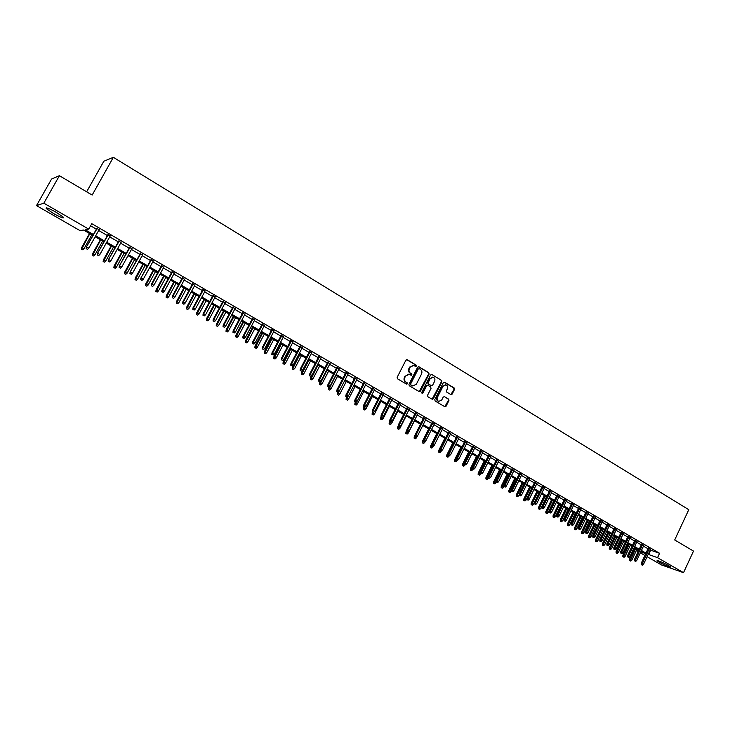 <?xml version="1.0" encoding="UTF-8"?>
<svg xmlns="http://www.w3.org/2000/svg" width="730" height="730" viewBox="0 0 730 730"><rect width="100%" height="100%" fill="white"/><g stroke="black" fill="none" stroke-linecap="round" stroke-linejoin="round"><path stroke-width="1.09" d="M416.419 366.122L416.164 365.1L407.24 359.726L405.907 360.173L397.147 377.337L397.512 378.797L406.5 384.108L407.431 383.788L406.026 382.091C404.484 380.932 404.101 379.39 404.876 377.437L405.606 376.014L409.238 374.298L411.136 375.32L411.93 374.946L411.684 373.924L410.525 373.24C408.982 372.081 408.608 370.53 409.384 368.586L410.105 367.163L413.7 365.456L415.635 366.487L416.419 366.122M415.479 366.423L415.689 365.027L406.665 359.607M406.473 384.089L406.957 383.697L406.026 382.091M410.981 375.247L411.446 374.864L410.525 373.24M659.236 562.264L657.027 560.74C658.104 560.43 661.937 562.009 668.507 565.495L670.697 567C669.583 567.292 665.76 565.714 659.236 562.264M53.281 213.388L46.218 208.534C45.598 207.055 49.047 208.379 56.575 212.503L63.574 217.33C64.167 218.79 60.736 217.476 53.281 213.388M450.875 394.583L452.153 394.127L454.516 389.409L454.179 387.986L444.606 382.219L443.32 382.666L434.788 399.593L435.135 401.016L444.944 406.793L446.057 406.254L448.932 400.542L448.594 399.118L444.315 396.6L443.201 397.129L441.769 399.967L438.776 401.39C437.179 400.597 436.713 399.255 437.398 397.375L443 386.243L445.957 384.82C447.572 385.613 448.047 386.955 447.362 388.853L446.431 390.705L446.769 392.129L450.875 394.583M92.865 235.434L83.485 230.032L80.017 230.625L36.5 205.605L51.575 179.051L59.422 175.702L92.153 195.074L113.351 157.324L688.782 509.686L674.693 539.954L693.5 551.095L683.517 572.676L661.389 564.92L647.081 556.698M59.422 175.702L43.837 203.177L88.741 229.12L85.136 229.74L93.385 234.503M650.202 550.028L659.582 553.294L91.788 223.69L88.741 229.12M659.582 553.294L657.538 557.665L683.517 572.676M429.103 374.125L428.756 372.683L418.947 366.779L417.633 367.217L408.946 384.309L409.302 385.759L419.175 391.59L420.489 391.134L429.103 374.125L428.264 372.601L418.39 366.661M431.85 374.545L441.541 380.376L441.887 381.808L433.355 398.744L432.224 399.274L427.889 396.737L427.543 395.304L431.019 388.415L430.673 386.982L427.908 385.33L426.603 385.778L422.962 392.968L422.168 393.342L421.803 392.284L430.554 374.992L431.85 374.545L441.541 380.376M99.079 229.758L96.78 228.426M110.093 236.146L107.794 234.814M121.016 242.47L118.716 241.137M131.838 248.748L129.538 247.415M142.569 254.971L140.269 253.638M153.2 261.13L150.909 259.798M163.748 267.244L161.449 265.912M174.196 273.303L171.906 271.98M184.562 279.316L182.263 277.984M194.837 285.275L192.547 283.943M205.02 291.179L202.73 289.846M215.122 297.037L212.832 295.705M225.141 302.84L222.851 301.508M235.069 308.598L232.779 307.266M244.924 314.311L242.634 312.978M254.688 319.968L252.398 318.645M264.37 325.589L262.088 324.257M273.978 331.155L271.688 329.832M283.505 336.676L281.223 335.353M292.949 342.151L290.668 340.828M302.32 347.589L300.039 346.266M311.619 352.973L309.337 351.65M320.835 358.32L318.563 356.997M329.987 363.622L327.706 362.308M339.058 368.887L336.776 367.564M348.055 374.098L345.783 372.784M356.988 379.281L354.716 377.957M365.839 384.409L363.567 383.095M374.627 389.51L372.364 388.196M383.35 394.565L381.078 393.251M391.992 399.575L389.729 398.261M400.578 404.548L398.315 403.243M409.092 409.484L406.829 408.179M417.542 414.385L415.288 413.08M425.928 419.248L423.674 417.943M434.25 424.075L431.996 422.761M442.499 428.857L440.254 427.552M450.693 433.611L448.448 432.306M458.823 438.319L456.579 437.014M466.899 443L464.645 441.696M474.902 447.645L472.657 446.34M482.849 452.253L480.614 450.948M490.742 456.825L488.498 455.529M498.572 461.36L496.336 460.064M506.337 465.868L504.111 464.572M514.057 470.339L511.821 469.043M521.713 474.783L519.486 473.487M529.314 479.19L527.087 477.894M536.86 483.561L534.634 482.274M544.352 487.905L542.125 486.618M551.78 492.212L549.562 490.925M559.162 496.491L556.944 495.205M566.498 500.743L564.281 499.457M573.771 504.959L571.553 503.682M580.989 509.148L578.78 507.87M588.161 513.309L585.962 512.031M595.288 517.433L593.079 516.156M602.36 521.53L600.151 520.262M609.377 525.6L607.178 524.332M616.348 529.642L614.149 528.374M623.274 533.657L621.075 532.389M630.145 537.645L627.955 536.377M636.971 541.605L634.781 540.337M643.75 545.529L641.561 544.261M90.593 225.807L96.369 229.156M98.669 230.488L107.392 235.544M109.692 236.876L118.315 241.867M120.614 243.199L129.137 248.145M131.436 249.477L139.868 254.359M142.168 255.692L150.508 260.528M152.807 261.86L161.056 266.632M163.356 267.965L171.513 272.691M173.813 274.024L181.879 278.696M184.179 280.028L192.154 284.654M194.454 285.987L202.347 290.558M204.646 291.89L212.448 296.407M214.748 297.74L222.468 302.22M224.767 303.543L232.405 307.969M234.695 309.301L242.26 313.681M244.55 315.004L252.023 319.338M254.314 320.671L261.714 324.95M264.005 326.283L271.323 330.517M273.613 331.849L280.858 336.046M283.14 337.37L290.312 341.521M292.593 342.845L299.683 346.951M301.964 348.274L308.982 352.334M311.263 353.658L318.207 357.682M320.488 359.005L327.35 362.983M329.632 364.306L336.43 368.239M338.711 369.562L345.436 373.459M347.708 374.773L354.369 378.633M356.641 379.947L363.23 383.761M365.502 385.084L372.017 388.862M374.289 390.176L380.741 393.908M383.004 395.222L389.391 398.927M391.663 400.241L397.978 403.9M400.241 405.214L406.5 408.837M408.763 410.141L414.95 413.737M417.213 415.041L423.336 418.591M425.599 419.905L431.667 423.418M433.921 424.723L439.925 428.2M442.179 429.505L448.12 432.954M450.373 434.259L456.259 437.662M458.504 438.967L464.326 442.344M466.579 443.639L472.337 446.979M474.582 448.284L480.294 451.587M482.539 452.892L488.188 456.159M490.423 457.464L496.017 460.703M498.261 461.999L503.791 465.202M506.027 466.497L511.511 469.682M513.747 470.969L519.176 474.117M521.402 475.412L526.777 478.524M529.004 479.811L534.333 482.895M536.55 484.182L541.824 487.239M544.042 488.525L549.261 491.545M551.488 492.832L556.652 495.825M558.87 497.112L563.98 500.077M566.197 501.355L571.261 504.293M573.47 505.58L578.489 508.481M580.697 509.759L585.67 512.642M587.869 513.92L592.787 516.767M594.996 518.044L599.868 520.864M602.067 522.142L606.895 524.934M609.094 526.211L613.866 528.976M616.065 530.254L620.792 532.991M622.982 534.26L627.672 536.979M629.862 538.247L634.498 540.93M636.688 542.198L641.287 544.863M643.468 546.131L648.021 548.768M650.485 549.434L648.295 548.166M113.351 157.324L103.833 161.239L86.633 191.807M36.5 205.605L43.837 203.177M644.9 555.439L640.338 552.811M638.148 551.552L636.359 550.529M640.758 551.907L644.471 553.185L641.077 551.223M638.887 549.964L634.288 547.308M632.098 546.049L627.444 543.375M625.254 542.107L620.555 539.406M618.356 538.138L613.62 535.409M611.421 534.141L606.639 531.385M604.431 530.117L599.604 527.334M597.395 526.065L592.514 523.255M590.305 521.977L585.378 519.139M583.17 517.862L578.187 514.997M575.979 513.728L570.951 510.827M568.734 509.549L563.66 506.629M561.443 505.352L556.315 502.395M554.097 501.118L548.923 498.134M546.697 496.856L541.468 493.845M539.242 492.558L533.958 489.52M531.732 488.233L526.403 485.167M524.167 483.88L518.784 480.778M516.548 479.491L511.109 476.361M508.874 475.066L503.381 471.908M501.136 470.613L495.588 467.419M493.352 466.123L487.74 462.902M485.496 461.606L479.838 458.34M477.593 457.053L471.872 453.759M469.627 452.463L463.842 449.132M461.597 447.837L455.757 444.47M453.503 443.174L447.609 439.779M445.355 438.484L439.396 435.053M437.142 433.748L431.129 430.28M428.866 428.984L422.789 425.48M420.526 424.176L414.385 420.644M412.121 419.339L405.916 415.762M403.654 414.457L397.385 410.844M395.113 409.539L388.78 405.889M386.508 404.584L380.111 400.898M377.839 399.584L371.369 395.861M369.097 394.556L362.564 390.787M360.291 389.482L353.685 385.677M351.413 384.363L344.743 380.522M342.461 379.208L335.718 375.329M333.437 374.015L326.629 370.092M324.348 368.778L317.459 364.808M315.177 363.494L308.215 359.488M305.934 358.165L298.899 354.114M296.617 352.8L289.509 348.703M287.219 347.389L280.037 343.255M277.747 341.932L270.492 337.753M268.202 336.43L260.865 332.205M258.566 330.882L251.156 326.611M248.857 325.288L241.365 320.972M239.066 319.649L231.492 315.287M229.193 313.964L221.537 309.557M219.237 308.233L211.499 303.771M209.2 302.448L201.37 297.94M199.071 296.608L191.16 292.055M188.86 290.732L180.867 286.123M178.558 284.8L170.473 280.137M168.174 278.814L159.998 274.106M157.689 272.774L149.431 268.01M147.122 266.687L138.764 261.869M136.464 260.546L128.015 255.673M125.706 254.35L117.165 249.432M114.856 248.1L106.215 243.126M103.906 241.794L95.174 236.757M636.414 550.42L638.367 551.086M648.176 554.353L657.538 557.665M95.694 235.826L104.426 240.863M106.735 242.196L115.367 247.178M117.676 248.501L126.217 253.429M128.517 254.752L136.966 259.624M139.275 260.957L147.624 265.775M149.933 267.098L158.191 271.861M160.5 273.193L168.666 277.902M170.966 279.234L179.051 283.888M181.35 285.22L189.353 289.828M191.652 291.151L199.564 295.714M201.863 297.037L209.683 301.545M211.983 302.877L219.721 307.339M222.02 308.662L229.676 313.079M231.967 314.402L239.54 318.764M241.84 320.087L249.332 324.412M251.622 325.726L259.041 330.006M261.331 331.329L268.658 335.554M270.958 336.877L278.212 341.056M280.502 342.379L287.675 346.513M289.965 347.836L297.073 351.933M299.355 353.247L306.39 357.298M308.671 358.622L315.625 362.627M317.906 363.941L324.795 367.911M327.077 369.225L333.884 373.158M336.165 374.472L342.899 378.359M345.18 379.673L351.851 383.515M354.123 384.829L360.729 388.634M363.002 389.939L369.535 393.707M371.807 395.021L378.268 398.744M380.54 400.058L386.937 403.745M389.209 405.05L395.541 408.7M397.804 410.014L404.073 413.618M406.336 414.932L412.541 418.5M414.804 419.805L420.945 423.345M423.208 424.65L429.276 428.154M431.54 429.459L437.553 432.926M439.816 434.231L445.765 437.662M448.019 438.958L453.914 442.362M456.168 443.657L461.999 447.015M464.253 448.32L470.029 451.651M472.273 452.947L477.995 456.241M480.24 457.537L485.897 460.794M488.142 462.09L493.745 465.32M495.989 466.616L501.537 469.81M503.773 471.105L509.266 474.272M511.502 475.558L516.94 478.688M519.176 479.984L524.56 483.087M526.786 484.373L532.115 487.448M534.351 488.726L539.625 491.774M541.852 493.051L547.08 496.071M549.298 497.349L554.471 500.333M556.698 501.61L561.817 504.567M564.034 505.844L569.108 508.773M571.325 510.051L576.353 512.944M578.561 514.221L583.535 517.086M585.752 518.364L590.67 521.202M592.879 522.479L597.76 525.29M599.969 526.558L604.796 529.35M607.004 530.619L611.786 533.375M613.985 534.643L618.721 537.371M620.92 538.64L625.61 541.35M627.809 542.609L632.454 545.292M634.644 546.551L639.243 549.206M641.433 550.466L645.995 553.094M650.612 550.265L648.587 554.59M413.089 365.338L410.105 367.163M410.05 373.158C408.508 371.999 408.125 370.448 408.9 368.513L409.63 367.08M408.645 374.18L405.606 376.014M405.551 382C404.009 380.85 403.626 379.299 404.402 377.355L405.132 375.923M419.212 391.608L428.61 374.043M419.193 368.65L418.272 368.969L410.652 383.962L410.908 384.975L412.696 385.951L416.337 384.245L421.529 374.006C422.305 372.081 421.922 370.539 420.398 369.38L419.193 368.65M412.779 385.978L410.424 384.883L410.178 383.87L417.788 368.887M432.078 399.21L441.385 381.726L441.048 380.293M427.524 385.212L426.11 385.686L422.478 392.868L422.962 392.968M422.004 393.26L422.478 392.868M434.624 381.279C435.308 379.363 434.834 378.003 433.182 377.209L430.216 378.633L428.227 382.575L428.574 384.007L431.521 385.741L432.635 385.212L434.624 381.279M432.653 377.109L430.216 378.633M431.229 385.686L428.081 383.916L427.734 382.483L429.724 378.541M445.437 384.728L443 386.243M438.748 401.39L438.274 401.29C436.677 400.496 436.221 399.155 436.905 397.275L442.508 386.152M444.78 406.72L448.43 400.432L448.092 399.018L444.488 396.673M450.894 394.592L454.014 389.318L453.677 387.895L444.059 382.109M81.413 249.204L82.736 249.806L81.413 249.204L81.651 247.589L84.041 248.665L91.779 234.804M81.641 249.185L89.817 233.673M81.651 247.589L89.525 233.509M84.041 248.665L82.736 249.806M96.98 228.07L86.35 247.105L97.282 228.244M86.35 248.729L87.463 249.359L86.35 248.729L86.779 247.059L88.786 248.2L99.28 229.403M86.35 247.105L86.103 248.748M87.463 249.359L88.786 248.2M92.318 255.409L93.65 256.002L92.318 255.409L92.555 253.794L94.946 254.87L102.638 241.064M92.564 255.391L100.685 239.942M92.555 253.794L100.375 239.759M94.946 254.87L93.65 256.002M103.14 261.55L104.463 262.152L103.14 261.55L103.368 259.944L105.759 261.021L113.396 247.26M103.386 261.541L111.462 246.147M103.368 259.944L111.133 245.955M105.759 261.021L104.463 262.152M113.862 267.636L115.185 268.238L113.862 267.636L114.09 266.039L116.471 267.116L124.064 253.401M114.117 267.636L122.147 252.297M114.09 266.039L121.8 252.096M116.471 267.116L115.185 268.238M124.492 273.677L125.815 274.279L124.492 273.677L124.711 272.08L127.102 273.157L134.63 259.497M124.757 273.677L132.741 258.402M124.711 272.08L132.376 258.192M127.102 273.157L125.815 274.279M107.994 234.458L97.437 253.42L108.314 234.649M97.446 255.044L98.559 255.673L97.446 255.044L97.884 253.383L99.873 254.524L110.294 235.79M97.437 253.42L97.2 255.062M98.559 255.673L99.873 254.524M118.908 240.79L108.432 259.688L119.255 240.991M108.451 261.313L109.546 261.933L108.451 261.313L108.898 259.661L110.869 260.783L121.207 242.123M108.432 259.688L108.195 261.322M109.546 261.933L110.869 260.783M129.73 247.068L119.328 265.893L130.095 247.269M119.364 267.518L120.45 268.138L119.364 267.518L119.802 265.884L121.755 266.998L132.03 248.401M119.328 265.893L119.1 267.527M120.45 268.138L121.755 266.998M140.461 253.292L130.123 272.044L140.835 253.502M130.177 273.677L131.254 274.288L130.177 273.677L130.615 272.044L132.559 273.148L142.761 254.624M130.123 272.044L129.904 273.677M131.254 274.288L132.559 273.148M135.032 279.663L136.355 280.265L135.032 279.663L135.251 278.066L137.632 279.152L145.115 265.528M135.305 279.672L143.235 264.452M135.251 278.066L142.861 264.233M137.632 279.152L136.355 280.265M151.092 259.451L140.826 278.148L151.484 259.679M140.899 279.773L141.958 280.384L140.899 279.773L141.337 278.157L143.262 279.252L153.391 260.793M140.826 278.148L140.607 279.773M141.958 280.384L143.262 279.252M145.489 285.594L146.812 286.196L145.489 285.594L145.699 284.007L148.081 285.092L155.517 271.524M145.772 285.613L153.647 270.447M145.699 284.007L153.254 270.219M148.081 285.092L146.812 286.196M161.64 265.574L151.439 284.198L151.968 284.216L162.042 265.802M151.521 285.822L152.579 286.425L151.521 285.822L151.968 284.216L153.875 285.302L163.94 266.906M151.439 284.198L151.229 285.813M152.579 286.425L153.875 285.302M155.846 291.48L157.169 292.082L155.846 291.48L156.056 289.901L158.437 290.978L165.82 277.455M156.138 291.498L163.976 276.396M156.056 289.901L163.566 276.159M158.437 290.978L157.169 292.082M172.088 271.633L161.96 290.193L162.507 290.221L172.517 271.879M162.051 291.817L163.1 292.42L162.051 291.817L162.507 290.221L164.387 291.297L174.388 272.965M161.96 290.193L161.75 291.808M163.1 292.42L164.387 291.297M166.121 297.32L167.444 297.922L166.121 297.32L166.321 295.741L168.703 296.818L176.039 283.349M166.422 297.338L174.205 282.291M166.321 295.741L173.786 282.045M168.703 296.818L167.444 297.922M182.454 277.637L172.389 296.134L172.946 296.17L182.892 277.893M172.499 297.767L173.539 298.36L172.499 297.767L172.946 296.17L174.817 297.238L184.754 278.97M172.389 296.134L172.189 297.749M173.539 298.36L174.817 297.238M176.313 303.105L177.636 303.707L176.313 303.105L176.505 301.526L178.886 302.612L186.177 289.18M176.614 303.132L184.361 288.14M176.505 301.526L183.923 287.885M178.886 302.612L177.636 303.707M192.729 283.596L182.737 302.028L183.303 302.074L193.176 283.861M182.856 303.662L183.887 304.246L182.856 303.662L183.303 302.074L185.155 303.132L195.019 284.928M182.737 302.028L182.536 303.634M183.887 304.246L185.155 303.132M186.415 308.845L187.738 309.447L186.415 308.845L186.606 307.275L188.988 308.352L196.224 294.975M186.725 308.872L194.426 293.935M186.606 307.275L193.97 293.67M188.988 308.352L187.738 309.447M202.913 289.509L192.985 307.868L193.569 307.923L203.378 289.783M193.121 309.502L194.143 310.086L193.121 309.502L193.569 307.923L195.412 308.973L205.212 290.841M192.985 307.868L192.793 309.474M194.143 310.086L195.412 308.973M196.434 314.53L197.757 315.132L196.434 314.53L196.625 312.969L198.998 314.055L206.189 300.714M196.753 314.566L204.4 299.683M196.625 312.969L203.935 299.419M198.998 314.055L197.757 315.132M213.014 295.367L203.15 313.663L203.752 313.727L213.498 295.641M203.296 315.296L204.309 315.871L203.296 315.296L203.752 313.727L205.577 314.767L215.304 296.699M203.15 313.663L202.967 315.26M204.309 315.871L205.577 314.767M206.371 320.178L207.685 320.78L206.371 320.178L206.554 318.618L208.926 319.694L216.071 306.408M206.7 320.214L214.301 305.386M206.554 318.618L213.826 305.113M208.926 319.694L207.685 320.78M223.033 301.171L213.233 319.411L213.844 319.484L223.526 301.463M213.388 321.045L214.392 321.611L213.388 321.045L213.844 319.484L215.651 320.516L225.324 302.503M213.233 319.411L213.05 320.999M214.392 321.611L215.651 320.516M216.226 325.772L217.54 326.374L216.226 325.772L216.409 324.211L218.772 325.297L225.88 312.057M216.564 325.817L224.119 311.044M216.409 324.211L223.626 310.752M218.772 325.297L217.54 326.374M232.961 306.928L223.225 325.105L223.855 325.188L233.472 307.23M223.398 326.739L224.393 327.305L223.398 326.739L223.855 325.188L225.643 326.21L235.252 308.261M223.225 325.105L223.052 326.693M224.393 327.305L225.643 326.21M225.999 331.32L227.313 331.922L225.999 331.32L226.172 329.768L228.545 330.854L235.598 317.65M226.337 331.374L233.855 316.647M226.172 329.768L233.344 316.355M228.545 330.854L227.313 331.922M242.807 312.641L233.144 330.754L233.782 330.845L243.336 312.951M233.317 332.387L234.303 332.953L233.317 332.387L233.782 330.845L235.553 331.858L245.098 313.973M233.144 330.754L232.961 332.332M234.303 332.953L235.553 331.858M235.69 336.831L237.004 337.433L235.69 336.831L235.863 335.28L238.226 336.366L245.243 323.207M236.036 336.877L243.51 322.213M235.863 335.28L242.99 321.912M238.226 336.366L237.004 337.433M252.58 318.307L242.971 336.357L243.619 336.457L253.109 318.618M243.163 337.99L244.139 338.547L243.163 337.99L243.619 336.457L245.38 337.461L254.861 319.64M242.971 336.357L242.798 337.935M244.139 338.547L245.38 337.461M245.307 342.288L246.621 342.89L245.307 342.288L245.472 340.746L247.835 341.822L254.806 328.719M245.663 342.343L253.091 327.724M245.472 340.746L252.553 327.423M247.835 341.822L246.621 342.89M262.262 323.928L252.717 341.914L253.383 342.023L262.809 324.248M252.918 343.547L253.894 344.095L252.918 343.547L253.383 342.023L255.126 343.018L264.552 325.251M252.717 341.914L252.553 343.483M253.894 344.095L255.126 343.018M254.843 347.699L256.148 348.301L254.843 347.699L254.998 346.166L257.362 347.243L264.287 334.176M255.199 347.763L262.59 333.199M254.998 346.166L262.043 332.88M257.362 347.243L256.148 348.301M271.87 329.495L262.38 347.425L263.065 347.535L272.427 329.823M262.599 349.049L263.557 349.597L262.599 349.049L263.065 347.535L264.798 348.52L274.151 330.818M262.38 347.425L262.216 348.986M263.557 349.597L264.798 348.52M264.296 353.074L265.611 353.676L264.296 353.074L264.452 351.541L266.815 352.626L273.695 339.596M264.671 353.137L272.007 338.629M264.452 351.541L271.451 338.3M266.815 352.626L265.611 353.676M281.397 335.024L271.971 352.882L272.664 353.01L281.972 335.353M272.199 354.515L273.148 355.063L272.199 354.515L272.664 353.01L274.38 353.986L283.678 336.348M271.971 352.882L271.815 354.442M273.148 355.063L274.38 353.986M273.677 358.403L274.991 359.005L273.677 358.403L273.832 356.87L276.195 357.955L283.03 344.971M274.051 358.476L281.351 344.012M273.832 356.87L280.785 343.684M276.195 357.955L274.991 359.005M290.841 340.499L281.479 358.302L282.182 358.439L291.434 340.846M281.716 359.936L282.665 360.474L281.716 359.936L282.182 358.439L283.888 359.406L293.122 341.822M281.479 358.302L281.324 359.863M282.665 360.474L283.888 359.406M282.985 363.686L284.298 364.288L282.985 363.686L283.14 362.162L285.494 363.248L292.283 350.309M283.368 363.759L290.622 349.351M283.14 362.162L290.047 349.013M285.494 363.248L284.298 364.288M300.212 345.938L290.914 363.677L291.626 363.814L300.815 346.285M291.151 365.31L292.091 365.849L291.151 365.31L291.626 363.814L293.314 364.781L302.494 347.261M290.914 363.677L290.759 365.228M292.091 365.849L293.314 364.781M292.219 368.933L293.524 369.535L292.219 368.933L292.365 367.409L294.719 368.495L301.472 355.601M292.602 369.006L299.82 354.652M292.365 367.409L299.227 354.305M294.719 368.495L293.524 369.535M309.511 351.331L300.267 369.006L300.988 369.152L310.122 351.687M300.523 370.639L301.454 371.168L300.523 370.639L300.988 369.152L302.667 370.11L311.792 352.645M300.267 369.006L300.121 370.557M301.454 371.168L302.667 370.11M301.371 374.134L302.685 374.736L301.371 374.134L301.517 372.61L303.872 373.696L310.579 360.848M301.773 374.216L308.945 359.908M301.517 372.61L308.343 359.552M303.872 373.696L302.685 374.736M318.727 356.678L309.547 374.298L310.277 374.454L319.357 357.034M309.812 375.923L310.734 376.452L309.812 375.923L310.277 374.454L311.947 375.402L321.008 357.992M309.547 374.298L309.401 375.84M310.734 376.452L311.947 375.402M310.46 379.29L311.765 379.892L310.46 379.29L310.597 377.775L312.951 378.861L319.621 366.049M310.861 379.381L317.997 365.119M310.597 377.775L311.756 375.567M312.951 378.861L311.765 379.892M327.88 361.98L318.745 379.545L319.494 379.7L328.509 362.345M319.019 381.17L319.941 381.69L319.019 381.17L319.494 379.7L321.145 380.64L330.152 363.303M318.745 379.545L318.608 381.078M319.941 381.69L321.145 380.64M319.475 384.409L320.78 385.011L319.475 384.409L319.612 382.903L321.957 383.98L328.582 371.214M319.877 384.5L326.976 370.293M319.612 382.903L320.488 381.215M321.957 383.98L320.78 385.011M336.95 367.236L327.88 384.746L328.637 384.911L337.598 367.619M328.162 386.371L329.066 386.891L328.162 386.371L328.637 384.911L330.27 385.841L339.222 368.559M327.88 384.746L327.743 386.279M329.066 386.891L330.27 385.841M328.418 389.491L329.723 390.094L328.418 389.491L328.546 387.986L330.9 389.063L337.479 376.342M328.829 389.583L335.891 375.421M328.546 387.986L329.157 386.818M330.9 389.063L329.723 390.094M337.287 394.529L338.592 395.131L337.287 394.529L337.415 393.023L339.76 394.109L346.312 381.425M337.707 394.629L339.295 391.034M337.415 393.023L337.944 392.01M339.76 394.109L338.592 395.131M346.093 399.529L347.389 400.131L346.093 399.529L346.221 398.032L348.557 399.109L355.072 386.471M346.513 399.629L347.854 396.518M346.221 398.032L347.115 397.166L345.792 396.554L346.686 397.056M348.557 399.109L347.389 400.131M345.947 372.455L336.932 389.902L337.698 390.085L346.613 372.838M337.224 391.535L338.127 392.046L337.224 391.535L337.698 390.085L339.322 391.006L348.219 373.778M336.932 389.902L336.804 391.435M338.127 392.046L339.322 391.006M354.88 377.638L345.92 395.021L346.695 395.204L355.546 378.03M346.221 396.655L346.695 395.204L348.31 396.125L357.152 378.952M345.92 395.021L345.792 396.554M347.115 397.166L348.31 396.125M363.732 382.776L354.826 400.104L355.62 400.296L364.416 383.168M355.145 401.728L356.03 402.239L355.145 401.728L355.62 400.296L357.216 401.208L366.004 384.089M354.826 400.104L354.707 401.628M356.03 402.239L357.216 401.208M354.826 404.484L356.13 405.086L354.826 404.484L354.953 402.996L357.289 404.073L363.759 391.481M355.255 404.593L356.359 401.956M354.953 402.996L355.437 402.048M357.289 404.073L356.13 405.086M372.528 387.867L363.668 405.141L364.471 405.342L373.212 388.269M363.996 406.774L364.872 407.276L363.996 406.774L364.471 405.342L366.059 406.245L374.791 389.19M363.668 405.141L363.549 406.665M364.872 407.276L366.059 406.245M363.494 409.411L364.79 410.014L363.494 409.411L363.613 407.924L365.949 409.001L372.382 396.445M363.932 409.521L364.836 407.267M363.613 407.924L364.097 406.975M365.949 409.001L364.79 410.014M381.243 392.932L372.446 410.141L373.258 410.342L381.945 393.333M372.774 411.766L373.651 412.267L372.774 411.766L373.258 410.342L374.828 411.245L383.505 394.246M372.446 410.141L372.327 411.656M373.651 412.267L374.828 411.245M372.09 414.293L373.386 414.895L372.09 414.293L372.209 412.806L374.545 413.892L380.932 401.372M372.537 414.403L373.413 412.204M372.209 412.806L372.692 411.866M374.545 413.892L373.386 414.895M389.893 397.941L381.151 415.105L381.963 415.315L390.605 398.361M381.489 416.73L382.356 417.222L381.489 416.73L381.963 415.315L383.533 416.2L392.156 399.255M381.151 415.105L381.033 416.611M382.356 417.222L383.533 416.2M380.631 419.139L381.927 419.741L380.631 419.139L380.741 417.66L383.077 418.737L389.428 406.263M381.069 419.257L381.927 417.113M380.741 417.66L381.224 416.721M383.077 418.737L381.927 419.741M398.48 402.923L389.784 420.024L390.614 420.243L399.201 403.343M390.13 421.648L390.988 422.141L390.13 421.648L390.614 420.243L392.165 421.119L400.743 404.238M389.784 420.024L389.209 422.469L390.021 422.688L390.395 421.94M390.988 422.141L392.165 421.119M389.546 424.066L390.386 424.55L389.546 424.066L390.021 422.688L391.535 423.555L397.85 411.118M391.535 423.555L390.386 424.55M389.099 423.947L389.209 422.469M406.993 407.86L398.352 424.906L399.191 425.134L407.723 408.289M398.708 426.53L399.565 427.023L398.708 426.53L399.191 425.134L400.724 426.01L409.256 409.174M398.352 424.906L398.242 426.411M399.565 427.023L400.724 426.01M397.503 428.72L398.79 429.322L397.503 428.72L397.604 427.251L399.93 428.327L406.209 415.936M397.95 428.848L398.808 426.731M397.604 427.251L398.279 425.928M399.93 428.327L398.79 429.322M415.443 412.76L406.856 429.751L407.705 429.979L416.182 413.189M407.221 431.375L408.07 431.859L407.221 431.375L407.705 429.979L409.229 430.846L417.706 414.074M406.856 429.751L406.747 431.248M408.07 431.859L409.229 430.846M405.834 433.456L407.13 434.058L405.834 433.456L405.944 431.987L408.271 433.072L414.512 420.708M406.3 433.584L407.148 431.476M405.944 431.987L406.82 430.262M408.271 433.072L407.13 434.058M414.12 438.155L415.406 438.757L414.12 438.155L414.22 436.695L415.288 434.569L416.146 434.797L424.577 418.062M415.188 436.047L416.501 436.659L415.188 436.047L415.288 434.56L423.829 417.624M415.662 436.184L416.146 434.797L417.66 435.655L426.083 418.938M416.501 436.659L417.66 435.655M414.22 436.695L416.538 437.772L417.56 435.746M414.576 438.292L415.425 436.184M416.538 437.772L415.406 438.757M432.151 422.451L423.665 439.332L424.531 439.57L432.908 422.889M424.039 440.957L424.878 441.431L424.039 440.957L424.531 439.57L426.028 440.427L434.405 423.756M423.665 439.332L423.564 440.82M424.878 441.431L426.028 440.427M422.332 442.827L423.619 443.42L422.332 442.827L422.424 441.367L424.75 442.444L425.553 440.847M422.798 442.955L423.646 440.865M422.424 441.367L428.702 428.884M424.75 442.444L423.619 443.42M440.409 427.242L431.968 444.068L432.844 444.315L441.175 427.689M432.361 445.683L433.182 446.158L432.361 445.683L432.844 444.315L434.332 445.163L442.663 428.546M431.968 444.068L431.877 445.546M433.182 446.158L434.332 445.163M430.481 447.454L431.768 448.056L430.481 447.454L430.581 445.993L432.89 447.07L433.483 445.902M430.955 447.59L431.886 445.337M430.581 445.993L436.814 433.556M432.89 447.07L431.768 448.056M448.603 431.996L440.217 448.758L441.093 449.014L449.379 432.443M440.61 450.383L441.431 450.848L440.61 450.383L441.093 449.014L442.572 449.863L450.848 433.301M440.217 448.758L440.117 450.246M441.431 450.848L442.572 449.863M438.575 452.052L439.862 452.646L438.575 452.052L438.666 450.592L440.975 451.669L441.394 450.839M439.049 452.189L440.163 449.58M438.666 450.592L444.862 438.201M440.975 451.669L439.862 452.646M456.734 436.704L448.393 453.421L449.288 453.686L457.518 437.17M448.795 455.046L449.616 455.511L448.795 455.046L449.288 453.686L450.748 454.516L458.978 438.009M448.393 453.421L448.302 454.899M449.616 455.511L450.748 454.516M446.605 456.606L447.891 457.208L446.605 456.606L446.696 455.164L449.005 456.241L449.397 455.447M447.088 456.752L448.375 453.804M446.696 455.164L452.855 442.8M449.005 456.241L447.891 457.208M464.8 441.385L456.515 458.048L457.409 458.312L465.603 441.851M456.925 459.672L457.737 460.128L456.925 459.672L457.409 458.312L458.869 459.143L467.045 442.69M456.515 458.048L456.423 459.526M457.737 460.128L458.869 459.143M454.571 461.132L455.858 461.734L454.571 461.132L454.662 459.69L456.971 460.767L457.345 460.019M455.064 461.278L461.579 447.828M454.662 459.69L460.794 447.371M456.971 460.767L455.858 461.734M472.812 446.03L464.572 462.647L465.475 462.911L473.615 446.505M464.992 464.262L465.795 464.718L464.992 464.262L465.475 462.911L466.926 463.732L475.057 447.335M464.572 462.647L464.49 464.107M465.795 464.718L466.926 463.732M462.482 465.63L463.769 466.224L462.482 465.63L462.574 464.189L464.873 465.265L465.238 464.535M462.975 465.776L469.454 452.363M462.574 464.189L468.669 451.906M464.873 465.265L463.769 466.224M480.76 450.647L472.565 467.2L473.478 467.474L481.581 451.113M472.994 468.815L473.788 469.271L472.994 468.815L473.478 467.474L474.92 468.295L483.005 451.943M472.565 467.2L472.483 468.66M473.788 469.271L474.92 468.295M470.339 470.093L471.617 470.686L470.339 470.093L470.421 468.651L472.721 469.728L473.086 469.007M470.841 470.239L477.283 456.87M470.421 468.651L476.48 456.414M472.721 469.728L471.617 470.686M488.653 455.219L480.504 471.726L481.426 472.009L489.474 455.693M480.933 473.341L481.727 473.788L480.933 473.341L481.426 472.009L482.849 472.812L490.889 456.515M480.504 471.726L480.422 473.186M481.727 473.788L482.849 472.812M478.132 474.518L479.418 475.111L478.132 474.518L478.214 473.086L480.513 474.153L480.869 473.432M478.634 474.673L485.048 461.342M478.214 473.086L484.245 460.876M480.513 474.153L479.418 475.111M496.482 459.763L488.379 476.215L489.31 476.498L497.312 460.247M488.826 477.831L489.611 478.278L488.826 477.831L489.31 476.498L490.724 477.301L498.718 461.059M488.379 476.215L488.306 477.666M489.611 478.278L490.724 477.301M485.879 478.907L487.147 479.51L485.879 478.907L485.952 477.484L488.251 478.552L488.598 477.84M486.381 479.072L492.759 465.786M485.952 477.484L491.947 465.32M488.251 478.552L487.147 479.51M504.257 464.271L496.199 480.668L497.139 480.961L505.096 464.755M496.646 482.284L497.431 482.731L496.646 482.284L497.139 480.961L498.544 481.764L506.492 465.567M496.199 480.668L496.126 482.119M497.431 482.731L498.544 481.764M493.553 483.278L494.83 483.871L493.553 483.278L493.626 481.855L495.925 482.922L496.272 482.202M494.064 483.433L500.415 470.193M493.626 481.855L499.594 469.719M495.925 482.922L494.83 483.871M511.967 468.742L503.965 485.094L504.905 485.386L512.816 469.235M504.421 486.7L505.187 487.147L504.421 486.7L504.905 485.386L506.301 486.18L514.203 470.038M503.965 485.094L503.545 487.257L502.459 488.197L501.181 487.603L502.459 488.197M505.187 487.147L506.301 486.18M501.181 487.603L501.255 486.189L502.176 486.481L508.007 474.573M501.692 487.768L502.176 486.481L503.545 487.257M501.255 486.189L507.177 474.098M519.632 473.186L511.666 489.483L512.615 489.784L520.481 473.679M512.122 491.089L512.898 491.527L512.122 491.089L512.615 489.784L514.002 490.569L521.859 474.482M511.666 489.483L511.593 490.925M512.898 491.527L514.002 490.569M508.755 491.901L510.024 492.504L508.755 491.901L508.819 490.487L511.109 491.555L511.62 490.523M509.275 492.075L515.553 478.917M508.819 490.487L514.714 478.433M511.109 491.555L510.024 492.504M527.233 477.593L519.313 493.836L520.271 494.146L528.091 478.095M519.778 495.451L520.545 495.88L519.778 495.451L520.271 494.146L521.649 494.931L529.46 478.889M519.313 493.836L519.249 495.278M520.545 495.88L521.649 494.931M516.274 496.172L517.543 496.765L516.274 496.172L516.338 494.758L518.619 495.834L519.286 494.475M516.794 496.345L523.045 483.233M516.338 494.758L522.196 482.749M518.619 495.834L517.543 496.765M534.78 481.973L526.905 498.161L527.872 498.48L535.647 482.475M527.379 499.776L528.137 500.205L527.379 499.776L527.872 498.48L529.232 499.256L537.006 483.26M526.905 498.161L526.841 499.603M528.137 500.205L529.232 499.256M523.729 500.415L524.998 501.008L523.729 500.415L523.793 499.001L526.074 500.068L526.896 498.398M524.259 500.579L530.482 487.512M523.793 499.001L529.624 487.019M526.074 500.068L524.998 501.008M542.271 486.317L534.442 502.459L535.409 502.778L543.147 486.828M534.917 504.065L535.674 504.494L534.917 504.065L535.409 502.778L536.769 503.545L544.489 487.603M534.442 502.459L534.378 503.892M535.674 504.494L536.769 503.545M531.139 504.622L532.407 505.215L531.139 504.622L531.203 503.216L533.484 504.284L539.178 492.531M531.668 504.795L537.855 491.764M531.203 503.216L536.997 491.272M533.484 504.284L532.407 505.215M549.708 490.624L541.925 506.72L542.901 507.04L550.593 491.144M542.408 508.326L543.157 508.755L542.408 508.326L542.901 507.04L544.242 507.806L551.926 491.92M541.925 506.72L541.861 508.153M543.157 508.755L544.242 507.806M538.494 508.801L539.762 509.394L538.494 508.801L538.558 507.396L540.83 508.463L546.505 496.747M539.032 508.974L545.191 495.989M538.558 507.396L544.324 495.488M540.83 508.463L539.762 509.394M557.09 494.913L549.343 510.954L550.338 511.283L557.985 495.424M549.836 512.56L550.584 512.98L549.836 512.56L550.338 511.283L551.67 512.04L559.308 496.199M549.343 510.954L549.288 512.378M550.584 512.98L551.67 512.04M545.803 512.944L547.062 513.537L545.803 512.944L545.858 511.548L548.13 512.615L553.769 500.935M546.332 513.126L552.464 500.178M545.858 511.548L551.588 499.676M548.13 512.615L547.062 513.537M564.418 499.165L556.716 515.161L557.711 515.489L565.321 499.685M557.218 516.758L557.957 517.178L557.218 516.758L557.711 515.489L559.034 516.238L566.635 500.442M556.716 515.161L556.671 516.575M557.957 517.178L559.034 516.238M553.048 517.059L554.316 517.652L553.048 517.059L553.103 515.672L555.375 516.731L560.987 505.087M553.595 517.241L559.691 504.339M553.103 515.672L558.806 503.837M555.375 516.731L554.316 517.652M571.699 503.381L564.044 519.331L565.038 519.66L572.603 503.91M564.545 520.928L565.275 521.348L564.545 520.928L565.038 519.66L566.352 520.408L573.908 504.667M564.044 519.331L563.989 520.745M565.275 521.348L566.352 520.408M560.257 521.156L561.516 521.74L560.257 521.156L560.302 519.76L562.574 520.828L568.15 509.211M560.795 521.339L566.863 508.472M560.302 519.76L565.978 507.961M562.574 520.828L561.516 521.74M578.927 507.569L571.307 523.474L572.311 523.811L579.839 508.098M571.818 525.071L572.539 525.481L571.818 525.071L572.311 523.811L573.616 524.551L581.135 508.856M571.307 523.474L571.261 524.879M572.539 525.481L573.616 524.551M567.402 525.217L568.661 525.801L567.402 525.217L567.447 523.83L569.719 524.888L575.267 513.318M567.949 525.399L573.99 512.579M567.447 523.83L573.096 512.058M569.719 524.888L568.661 525.801M586.099 511.73L578.525 527.58L579.538 527.927L587.02 512.268M579.036 529.186L579.757 529.588L579.036 529.186L579.538 527.927L580.824 528.666L588.307 513.017M578.525 527.58L578.479 528.985M579.757 529.588L580.824 528.666M574.501 529.241L575.76 529.834L574.501 529.241L574.546 527.863L576.809 528.921L582.33 517.387M575.048 529.433L581.062 516.648M574.546 527.863L580.158 516.137M576.809 528.921L575.76 529.834M593.225 515.864L585.688 531.668L586.701 532.015L594.147 516.402M586.208 533.265L586.92 533.667L586.208 533.265L586.701 532.015L587.988 532.745L595.424 517.141M585.688 531.668L585.642 533.064M586.92 533.667L587.988 532.745M581.555 533.247L582.805 533.84L581.555 533.247L581.591 531.869L583.854 532.927L589.347 521.421M582.102 533.438L588.088 520.7M581.591 531.869L587.176 520.18M583.854 532.927L582.805 533.84M600.297 519.97L592.796 535.72L593.828 536.066L601.228 520.508M593.326 537.317L594.038 537.718L593.326 537.317L593.828 536.066L595.096 536.796L602.496 521.238M592.796 535.72L592.76 537.116M594.038 537.718L595.096 536.796M588.553 537.225L589.803 537.809L588.553 537.225L588.59 535.847L590.853 536.906L596.31 525.436M589.11 537.417L595.059 524.715M588.59 535.847L594.147 524.195M590.853 536.906L589.803 537.809M607.314 524.04L599.859 539.744L600.89 540.1L608.254 524.578M600.398 541.341L601.1 541.742L600.398 541.341L600.89 540.1L602.159 540.82L609.514 525.317M599.859 539.744L599.823 541.14M601.1 541.742L602.159 540.82M595.507 541.176L596.757 541.76L595.507 541.176L595.543 539.798L597.797 540.857L603.226 529.423M596.063 541.368L601.985 528.702M595.543 539.798L601.064 528.173M597.797 540.857L596.757 541.76M614.286 528.082L606.876 543.74L607.908 544.096L615.235 528.63M607.415 545.337L608.108 545.73L607.415 545.337L607.908 544.096L609.167 544.817L616.485 529.36M606.876 543.74L606.84 545.137M608.108 545.73L609.167 544.817M602.405 545.091L603.655 545.684L602.405 545.091L602.442 543.722L604.695 544.781L610.097 533.384M602.971 545.292L608.866 532.672M602.442 543.722L607.944 532.133M604.695 544.781L603.655 545.684M621.212 532.097L613.839 547.71L614.879 548.075L622.161 532.654M614.386 549.298L615.08 549.699L614.386 549.298L614.879 548.075L616.129 548.787L623.411 533.365M613.839 547.71L613.802 549.097M615.08 549.699L616.129 548.787M609.267 548.987L610.508 549.571L609.267 548.987L609.294 547.619L611.548 548.677L616.923 537.307M609.833 549.188L615.7 536.605M609.294 547.619L614.769 536.066M611.548 548.677L610.508 549.571M628.092 536.085L620.755 551.652L621.805 552.017L629.05 536.641M621.303 553.24L621.987 553.632L621.303 553.24L621.805 552.017L623.037 552.72L630.282 537.353M620.755 551.652L620.719 553.03M621.987 553.632L623.037 552.72M616.074 552.856L617.315 553.44L616.074 552.856L616.102 551.497L618.346 552.546L623.694 541.213M616.64 553.057L622.48 540.51M616.102 551.497L621.54 539.972M618.346 552.546L617.315 553.44M634.917 540.045L627.617 555.557L628.676 555.932L635.885 540.601M628.174 557.154L628.858 557.538L628.174 557.154L628.676 555.932L629.908 556.634L637.108 541.313M627.617 555.557L627.59 556.944M628.858 557.538L629.908 556.634M622.836 556.698L624.077 557.282L622.836 556.698L622.863 555.338L625.108 556.388L630.428 545.091M623.402 556.899L629.214 544.398M622.863 555.338L628.274 543.85M625.108 556.388L624.077 557.282M641.697 543.978L634.443 559.445L635.502 559.828L642.665 544.543M635 561.032L635.675 561.425L635 561.032L635.502 559.828L636.724 560.521L643.887 545.246M634.443 559.445L634.406 560.822M635.675 561.425L636.724 560.521M629.552 560.512L630.793 561.096L629.552 560.512L629.579 559.153L631.815 560.211L637.108 548.942M630.127 560.713L635.912 548.248M629.579 559.153L634.963 547.701M631.815 560.211L630.793 561.096M648.432 547.883L641.214 563.305L642.272 563.688L649.408 548.449M641.779 564.892L642.455 565.275L641.779 564.892L642.272 563.688L643.486 564.381L650.612 549.152M641.214 563.305L641.186 564.682M642.455 565.275L643.486 564.381M415.689 365.027L416.164 365.1M406.71 382.684L407.185 382.776M411.2 373.842L411.684 373.924M408.9 368.513L409.384 368.586M404.402 377.355L404.876 377.437M406.765 359.653L407.24 359.726M420.005 391.043L420.489 391.134M418.463 366.697L418.947 366.779M428.264 372.601L428.756 372.683M410.178 383.87L410.652 383.962M410.424 384.883L410.908 384.975M411.638 385.604L412.121 385.695M441.385 381.726L441.887 381.808M432.863 398.635L433.355 398.744M426.11 385.686L426.603 385.778M427.734 382.483L428.227 382.575M428.081 383.916L428.574 384.007M430.846 385.568L431.339 385.659M436.905 397.275L437.398 397.375M448.092 399.018L448.594 399.118M448.43 400.432L448.932 400.542M445.565 406.145L446.057 406.254M444.105 382.137L444.606 382.219M453.677 387.895L454.179 387.986M454.014 389.318L454.516 389.409M451.651 394.027L452.153 394.127M46.218 208.534L46.601 207.858M412.213 385.86L412.696 385.951M431.029 385.65L431.521 385.741M438.274 401.29L438.776 401.39"/></g></svg>
